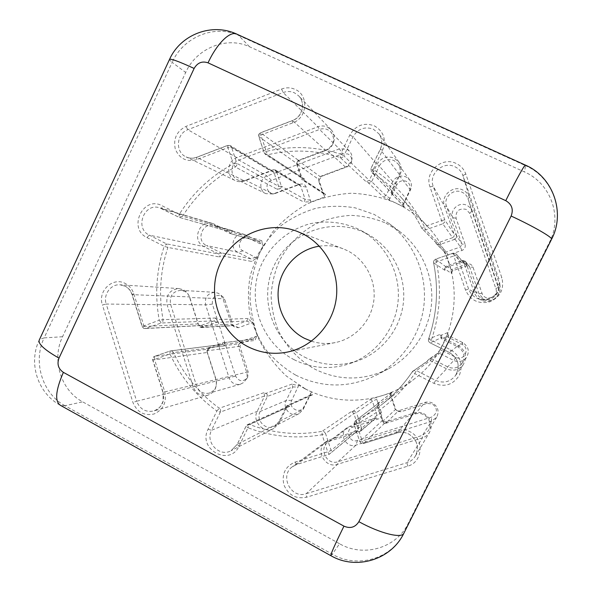 <?xml version="1.0" encoding="UTF-8"?>
<svg xmlns="http://www.w3.org/2000/svg" width="592" height="592" viewBox="0 0 592 592"><rect width="100%" height="100%" fill="white"/><g stroke="black" fill="none" stroke-linecap="round" stroke-linejoin="round"><path stroke-width="0.44" stroke-dasharray="2.96 2.22" d="M295.763 375.158C322.366 388.234 349.228 388.226 376.349 375.136C402.908 361.275 421.593 333.215 424.183 302.749C426.669 272.283 412.883 241.514 388.981 223.45L374.048 214.363L355.259 207.881C342.132 205.676 329.056 205.801 316.039 208.258C303.356 212.01 291.686 217.804 281.045 225.648C271.232 234.513 263.174 244.77 256.884 256.417L250.357 275.006C247.981 288.038 247.826 301.099 249.891 314.182C253.221 326.999 258.586 338.89 265.986 349.85C274.436 360.017 284.36 368.461 295.763 375.158M385.999 223.177L399.578 231.442C421.304 247.863 433.81 275.754 431.553 303.363C429.215 330.965 412.261 356.406 388.123 369.008C363.473 380.922 339.016 380.959 314.752 369.119C298.997 360.299 286.395 346.949 278.432 330.758C274 319.562 271.565 307.944 271.114 295.904C271.846 283.879 274.547 272.32 279.232 261.22C287.557 245.206 300.433 232.123 316.343 223.621C327.391 218.825 338.95 216.08 351.004 215.362C363.096 215.88 374.758 218.485 385.999 223.177M294.002 359.647C312.073 368.661 330.787 369.941 350.153 363.495C376.253 354.245 395.796 328.849 398.15 300.581C400.503 272.32 385.429 244.037 361.216 230.599L357.627 228.741C342.383 222.111 326.68 220.409 310.519 223.621C289.703 229.082 272.017 243.527 262.263 262.804C245.473 297.251 259.984 342.235 294.002 359.647M304.554 357.102C321.752 365.641 339.556 366.855 357.953 360.72C382.758 351.937 401.309 327.842 403.544 301.032C405.772 274.229 391.467 247.389 368.453 234.624L365.042 232.856C332.016 216.679 289.836 232.19 274.333 265.142C258.349 297.85 272.187 340.592 304.554 357.102M311.451 341.207C319.229 343.678 327.147 344.137 335.198 342.59C354.985 338.698 371.169 321.308 373.789 300.817C376.46 280.327 365.22 259.333 347.053 250.497L343.012 248.744C335.324 245.88 327.443 245.029 319.362 246.183M451.274 273.363L452.791 270.685L466.903 265.852L469.508 266.615L479.054 293.869L483.953 299.515C491.049 303.6 500.662 296.592 498.738 288.696L471.846 210.952C470.906 208.391 469.204 206.504 466.74 205.306C459.155 201.332 449.609 209.82 452.747 217.693L461.849 244.059L460.398 246.997L446.324 251.874L444.555 251.778L443.489 250.705L446.19 255.552L451.06 269.723L451.274 273.363L444.592 268.701L444.836 270.3L446.56 267.303L461.057 262.323L463.943 263.114L474.222 292.389C475.546 295.993 477.981 298.597 481.525 300.196C490.405 304.421 501.639 296.237 500.099 286.595L499.567 282.125C501.409 293.662 487.963 303.459 477.352 298.412C473.119 296.503 470.211 293.395 468.635 289.081L456.92 255.093L453.775 255.944L465.512 290.028C470.351 300.403 478.454 304.34 489.821 301.824C500.425 296.999 504.436 288.977 501.853 277.752L465.786 174.018C464.017 169.208 460.82 165.701 456.195 163.481C441.965 156.155 424.153 172.205 430.007 186.909L441.602 220.594L424.353 226.677C412.321 202.723 395.286 183.631 373.263 169.416L382.587 150.19C386.517 139.527 383.742 131.394 374.255 125.785C363.821 122.241 355.681 125.304 349.835 134.983L340.622 154.098C315.913 146.431 291.131 145.528 266.282 151.397L260.872 135.05L292.855 122.803C307.463 117.971 308.987 94.957 295.068 89.362C290.672 87.431 286.173 87.327 281.563 89.044L185.984 126.392C176.66 131.224 173.101 138.824 175.313 149.191C179.554 158.789 186.709 162.26 196.781 159.603L227.935 147.667L233.263 163.917C210.9 176.016 192.896 192.822 179.258 214.326L161.956 205.69C143.035 195.345 127.495 228.63 146.994 237.577L164.199 246.309C156.318 270.544 154.675 295.186 159.27 320.25L142.117 326.54L143.715 328.257L145.099 328.567L161.209 323.003L214.208 320.879L201.073 325.459L199.26 325.326L198.068 323.898L189.418 296.91C188.337 293.721 186.362 291.353 183.49 289.814L179.036 288.578C169.652 289.658 165.679 295.082 167.114 304.843L193.288 387.027C196.122 393.784 200.999 396.514 207.91 395.219C214.837 392.348 217.486 387.079 215.865 379.42L207.133 352.181L208.636 349.043L222.281 344.403L223.65 344.655L224.738 345.809L224.568 344.263L255.285 340.4C255.574 338.254 256.277 336.826 257.394 336.108L252.932 322.388C251.415 321.878 249.824 320.575 248.166 318.481L246.753 321.034L233.825 325.519L231.738 325.075L222.932 298.76L220.801 295.149L218.33 293.292L214.829 292.33C207.57 293.188 204.499 297.369 205.624 304.865L229.126 377.911C231.317 383.091 235.083 385.192 240.426 384.208L243.667 382.506L245.998 379.62C247.219 377.193 247.426 374.662 246.627 372.028L238.354 346.453L238.657 344.448L239.701 343.663L252.666 339.223L254.301 339.349L255.285 340.4M369.845 399.785L371.317 399.992L372.457 401.324L377.082 415.221L376.431 417.656L349.805 426.321L346.986 427.779C338.38 433.677 346.187 448.706 356.014 445.095L431.361 421.4L436.718 417.219C439.419 411.381 438.036 406.652 432.567 403.034L429.355 402.012L426.018 402.101L398.564 410.781L396.825 410.626L395.678 409.287L391.009 395.345L392.2 392.57L376.024 397.461L369.845 399.785L352.876 411.329L350.967 411.825L352.595 412.076L353.868 413.586L358.597 427.853L357.842 430.621L329.507 439.804L325.926 441.639C314.67 449.224 324.749 468.975 337.551 464.306L422.518 437.806C425.559 436.815 427.912 434.957 429.585 432.241C432.996 424.649 431.168 418.507 424.087 413.823C420.86 412.224 417.545 411.928 414.156 412.95L386.028 421.867L384.067 421.689L382.772 420.172L377.992 405.846L354.097 424.331L359.721 441.484L362.193 440.944L356.502 423.776C380.227 412.52 399.63 395.789 414.711 373.574L434.017 383.379C444.755 387.508 453.213 384.793 459.385 375.217C463.358 364.524 460.472 356.073 450.734 349.865L431.302 340.163C440.004 314.537 441.721 288.459 436.437 261.93L453.775 255.944L452.917 253.169L435.631 259.148L436.437 261.93L433.588 262.73C438.731 288.6 437.066 314.034 428.578 339.024L431.302 340.163L430.14 342.849L449.506 352.521C458.511 358.515 460.495 366.219 455.455 375.624C450.061 382.047 443.452 383.623 435.623 380.367L416.368 370.599L430.399 360.654L446.568 368.794C453.132 371.502 458.674 370.17 463.188 364.79C467.414 356.917 465.749 350.479 458.208 345.469L441.965 337.388L440.648 334.191L440.189 335.753L447.382 332.719L446.686 336.382L440.004 349.813L436.696 354.179L437.333 353.535L439.664 353.394L453.812 360.484C458.726 362.519 462.922 361.564 466.4 357.605C469.819 351.537 468.598 346.542 462.729 342.62L448.536 335.575L447.382 332.719M325.741 194.257L324.068 193.984L323.188 192.851L318.688 179.413L318.585 178.503L319.924 176.608L346.342 166.774L351.374 161.342C352.699 157.479 352.04 154.068 349.413 151.101L346.705 149.169L339.364 148.91L267.044 175.987C259.4 178.458 258.586 190.513 265.86 193.651L272.993 193.976L297.968 184.734L299.818 184.904L300.729 186.058L305.191 199.452L304.044 202.205C306.959 201.754 309.224 201.702 310.837 202.057L306.197 187.05C305.021 184.43 303.045 183.483 300.277 184.208L275.672 193.318C267.621 196.64 263.166 183.12 271.402 180.397L342.694 153.794L347.955 153.987C351.33 155.955 352.447 158.871 351.308 162.726L347.696 166.618L321.737 176.275L318.866 180.338L319.095 182.284L324.416 197.084L324.697 195.131L325.741 194.257L303.467 179.79L304.688 179.169L267.599 154.801L266.282 151.397L264.18 152.847L265.408 154.431L267.599 154.801C291.856 149.095 316.047 149.991 340.156 157.494L366.13 181.737L367.958 182.491L383.202 196.833L402.294 206.305L404.41 206.882L403.596 203.981L410.448 189.965C412.017 186.436 411.751 183.098 409.657 179.938L405.964 176.882C400.347 174.921 395.959 176.52 392.799 181.677L385.991 195.641L383.202 196.833M446.19 255.552L461.93 250.49C464.698 249.217 465.734 247.123 465.046 244.2L461.849 244.059L456.735 235.912L456.721 237.621L455.374 239.101L439.094 244.785L438.132 242.75L425.611 229.866L424.353 226.677L421.807 228.334L423.236 229.748L425.611 229.866L442.809 223.806L452.569 237.71L438.132 242.75L436.134 242.646L434.942 241.469L435.816 243.12L443.489 250.705M257.394 336.108L242.875 340.718L240.648 342.398L240.004 346.697L248.144 371.865L247.7 377.319C243.208 382.284 239.161 381.877 235.572 376.098L212.373 304.118C211.951 297.228 214.992 294.461 221.504 295.808L223.28 297.147L224.812 299.737L232.893 324.712L234.18 326.74L235.179 327.443L238.657 327.694L252.932 322.388M390.017 392.947L394.857 408.524L397.313 411.396L401.036 411.721L427.01 403.455L432.486 403.929C437.962 408.82 437.673 413.209 431.62 417.101L357.45 440.485C349.088 443.475 344.44 429.378 352.995 427.017L378.48 418.907C381.167 417.737 382.173 415.702 381.507 412.787L376.024 397.461M389.018 200.015L396.855 184.756C399.119 181.056 402.271 179.916 406.304 181.322C409.96 183.513 411.033 186.643 409.516 190.713L402.294 206.305M465.046 244.2L456.069 218.233C455.574 211.018 458.918 208.058 466.111 209.346L469.774 213.401L495.859 288.585C499.226 297.258 484.678 302.112 481.999 293.247L472.949 267.059C471.683 264.328 469.567 263.314 466.6 264.017L451.06 269.723M240.004 346.697L238.354 346.453L206.904 350.871L208.399 347.756L222.992 342.746L224.25 342.983L224.568 344.263M238.657 327.694L233.825 325.519L200.081 327.309L198.897 325.889L231.139 324.127L232.893 324.712M401.036 411.721L398.564 410.781L385.688 423.317L383.742 423.139L381.914 419.994L384.053 422.51L387.301 422.806L415.258 413.941C418.181 413.068 421.038 413.32 423.82 414.696C429.962 418.781 431.516 424.109 428.475 430.673L422.466 435.349L338.039 461.723C327.058 465.734 318.341 448.84 327.953 442.254L331.106 440.618L360.04 431.442L375.668 418.078L378.48 418.907M352.876 411.329L354.963 411.277L356.451 412.624L372.457 401.324L376.941 399.104M206.904 350.871L216.087 379.502C217.479 386.125 215.177 390.668 209.183 393.132C203.241 394.213 199.053 391.86 196.625 386.058L170.577 304.347C169.342 295.963 172.746 291.294 180.804 290.332L184.697 291.397C187.168 292.729 188.87 294.764 189.803 297.517L198.394 324.327L200.37 326.703L203.374 326.925L216.258 322.433L246.753 321.034L251.408 323.284M396.855 184.756L392.799 181.677L379.28 165.997C382.824 160.195 387.738 158.39 394.035 160.565L398.172 163.991C400.518 167.529 400.814 171.28 399.052 175.247L391.371 191.001L403.596 203.981L402.782 204.499M404.41 206.882L391.8 193.762L393.007 194.435L392.119 191.179L399.94 175.128C401.968 170.57 401.65 166.241 398.986 162.156L394.109 158.086C386.805 155.555 381.093 157.657 376.993 164.391L369.238 180.375L366.13 181.737M439.094 244.785L436.437 243.956L435.816 243.12M456.735 235.912L446.509 206.275C442.979 197.432 453.709 187.864 462.226 192.304C465.001 193.651 466.918 195.767 467.969 198.646L498.22 286.099C500.388 294.994 489.562 302.882 481.585 298.287C478.921 296.858 477.085 294.742 476.064 291.93L465.741 262.012L469.87 267.273L472.949 267.059M495.859 288.585L498.375 287.372L497.813 284.604L499.478 283.879L469.419 197.351C468.198 194.006 465.971 191.549 462.752 189.988C452.85 184.837 440.404 195.952 444.496 206.216L454.293 234.669L454.086 236.378L452.569 237.71L453.45 239.79C455.862 238.672 456.772 236.837 456.173 234.284L454.212 234.388L444.77 219.832L433.196 186.236C428.327 174.011 443.142 160.684 454.952 166.781C458.793 168.624 461.449 171.547 462.914 175.535L498.819 278.876L501.853 277.752M300.277 184.208L297.968 184.734L273.341 169.756L245.525 180.197C242.801 181.167 240.152 181.048 237.584 179.85C229.489 176.357 230.399 162.874 238.909 160.077L319.547 129.456C322.344 128.442 325.075 128.531 327.739 129.715L330.765 131.868C335.634 139.238 334.177 145.232 326.407 149.85L297.991 160.513L320.065 176.549L322.048 176.15M304.688 179.169L303.104 178.999L301.861 177.578L297.273 163.829L298.819 160.587L325.852 150.449C334.221 147.652 337.181 135.649 330.972 129.633L327.398 127.073C324.305 125.696 321.138 125.6 317.889 126.777L236.807 157.62C226.899 160.883 225.885 176.594 235.32 180.597C238.287 181.966 241.344 182.092 244.481 180.974L270.921 171.051L272.979 171.229L274.015 172.538L278.551 186.236L277.3 189.329L279.165 188.804L304.044 202.205M303.467 179.79L302.231 179.894L301.469 178.769L323.188 192.851L323.521 195.515M305.169 388.752L286.321 376.024C275.199 365.545 266.163 353.505 259.215 339.919C253.628 325.711 250.557 310.978 250.002 295.726C250.919 280.49 254.338 265.83 260.251 251.763L272.239 232.471C282.236 220.942 293.898 211.425 307.218 203.922C321.227 197.78 335.901 194.22 351.234 193.244C366.626 193.828 381.492 197.084 395.848 203.004C407.918 208.754 418.522 216.62 427.646 226.595C467.747 268.442 461.471 343.789 415.007 378.429C383.942 403.27 339.238 406.985 305.169 388.752M305.021 388.811L298.731 385.229C297.08 385.34 294.846 384.97 292.019 384.112L292.788 386.998L286.217 400.495C281.947 408.28 291.419 418.041 299.041 413.66L303.156 409.442L309.779 395.9L310.837 394.871L312.495 394.834C311.362 393.613 311.052 392.651 311.547 391.934L305.021 388.811M292.019 384.112L265.616 393.48L263.832 392.703L264.668 395.937L257.209 411.322C251.667 421.46 263.995 434.21 273.859 428.453L279.121 423.014L286.646 407.577L287.83 406.423L289.666 406.364L288.533 405.601L312.495 394.834M248.166 318.481L216.628 319.613L215.791 318.03L214.208 320.879L216.258 322.433M261.893 240.707L232.005 232.197L232.382 230.673L229.711 231.731L212.728 223.517C199.452 218.944 191.164 240.877 203.974 246.612L218.648 254.005L219.839 257.032L220.875 255.581L251.94 261.501C253.864 259.666 255.611 258.608 257.18 258.327L263.41 245.317C262.397 244.437 261.893 242.898 261.893 240.707L259.503 241.669L244.637 234.491C234.351 230.998 227.987 247.863 237.903 252.281L250.882 258.785L251.94 261.501M310.837 202.057L324.416 197.084M222.992 342.746L221.815 344.514L170.096 350.997L154.66 356.332L208.636 349.043L209.894 347.238C207.703 348.259 206.874 349.99 207.407 352.44L152.899 360.047L169.963 353.942C180.641 377.06 196.278 396.078 216.864 411.003L208.066 429.274C197.447 449.232 229.785 467.029 239.064 446.116L247.974 427.75C271.861 436.807 296.57 439.138 322.1 434.743L327.702 451.807L295.082 462.086C285.277 466.4 281.548 474.007 283.901 484.9C288.378 495.141 295.919 499.263 306.515 497.25L407.659 466.178C423.051 462.241 424.605 438.517 409.923 431.701C405.283 429.385 400.547 428.948 395.693 430.391L362.193 440.944L363.584 443.497L397.003 432.989L395.693 430.391M385.688 423.317L387.301 422.806L386.028 421.867L363.614 443.475L361.29 443.253L359.758 441.432L382.772 420.172L381.914 419.994L377.23 405.957L377.681 403.426L392.2 392.57M436.696 354.179L428.142 359.988L427.061 361.505L427.742 360.824L430.399 360.654L431.612 358.796L439.664 353.394L441.839 350.323L440.004 349.813M377.171 405.757L377.992 405.846L379.302 402.723L378.014 403.248M201.887 327.443L203.374 326.925L201.073 325.459L145.839 328.419L143.863 325.689L133.748 293.662C132.231 289.118 129.456 285.751 125.423 283.568C113.028 276.375 97.369 291.027 102.409 304.954L106.212 304.036C102.956 294.727 110.785 283.871 120.139 284.804L125.334 286.262C128.686 288.082 130.995 290.879 132.253 294.653L142.324 326.562L198.068 323.898L198.897 325.889M381.507 412.787L377.082 415.221L361.623 428.245L356.451 412.624M361.623 428.245L360.891 430.976L360.04 431.442M357.45 440.485L356.014 445.095L338.039 461.723L337.551 464.306L306.182 493.728C291.042 499.189 279.158 475.628 292.455 466.681L296.688 464.513L329.219 454.286L357.006 431.08L358.449 431.953C360.78 430.939 361.66 429.163 361.083 426.617L358.597 427.853L331.106 450.46L327.702 451.807L329.174 454.316L296.636 464.542L295.082 462.086M466.6 264.017L466.903 265.852L462.411 260.413L446.553 265.867L452.791 270.685L452.717 268.775M462.411 260.413L465.342 261.272L465.741 262.012M444.592 268.701L446.361 265.941L446.56 267.303L435.645 259.148L452.917 253.169L456.365 254.109L464.409 263.928L466.304 263.647C465.201 261.257 463.351 260.369 460.754 260.983L461.057 262.323L452.924 253.176L456.365 254.109L463.943 263.114M339.564 543.752L82.651 401.842C60.813 390.335 51.4 359.507 62.545 336.737L185.696 72.468C196.396 48.226 226.662 35.794 249.58 46.798L524.512 171.969C550.767 183.202 562.844 217.02 549.376 242.431L408.199 523.439C396.388 548.222 363.473 557.664 339.564 543.752L332.297 554.201L64.994 405.735L82.651 401.842M273.341 169.756L275.406 169.948L276.938 172.79C275.916 170.518 274.214 169.697 271.809 170.333L270.921 171.051L227.876 145.388L196.818 157.302C193.14 158.641 189.566 158.508 186.088 156.91C175.04 152.225 176.246 133.637 187.849 129.707L283.191 92.53C287.024 91.109 290.761 91.198 294.409 92.803L298.627 95.808C305.946 102.904 302.445 117.194 292.566 120.576L260.702 132.8L298.819 160.587L299.545 159.929C297.273 161.046 296.414 162.837 296.977 165.294L301.469 178.769M319.095 182.284L318.688 179.413L296.451 163.725L296.977 165.294L297.273 163.829L258.874 136.648L264.261 152.936L301.861 177.578L301.535 178.947M296.451 163.725L297.991 160.513M257.18 258.327L242.986 250.838C235.231 247.33 241.395 234.402 248.884 238.487L263.41 245.317M242.986 250.838L237.903 252.281L206.46 245.51L221.045 252.858C221.919 253.931 221.867 254.841 220.875 255.581M221.045 252.858L218.648 254.005L166.478 243.852L149.317 235.15L203.974 246.612L206.46 245.51C195.441 240.589 202.523 221.719 213.949 225.596L230.073 233.448L259.141 241.529L261.708 244.859M196.781 159.603L196.64 157.265L227.713 145.343L227.935 147.667L231.509 147.127L274.015 172.538L276.938 172.79L281.437 186.406C281.259 187.953 280.497 188.752 279.165 188.804M232.005 232.197L230.073 233.448M349.835 134.983L353.024 136.789L376.993 164.391L379.28 165.997L371.561 181.877C370.266 183.002 369.068 183.209 367.958 182.491M446.686 336.382L462.167 344.485C470.692 348.333 463.958 361.786 455.773 357.294L441.839 350.323M462.167 344.485L462.729 342.62L457.712 346.794L441.58 338.75L440.189 335.753M463.188 364.79L455.455 375.624C460.495 366.233 458.504 358.53 449.498 352.529L458.208 345.469L457.712 346.794C464.313 351.211 465.682 356.835 461.834 363.658C457.927 368.106 453.213 369.179 447.685 366.877L431.797 358.885M311.547 391.934L303.94 406.711C300.336 414.807 287.608 408.066 291.767 400.303L298.731 385.229M303.94 406.711L303.156 409.442L279.024 421.548L286.506 406.208L287.357 405.335L288.533 405.601M286.506 406.208L286.646 407.577L246.168 425.981L237.296 444.281L279.121 423.014L279.024 421.548L274.429 426.262C265.926 431.146 255.381 420.179 260.14 411.477L267.48 396.359L292.788 386.998L298.257 386.998M391.8 193.762L391.371 191.001M428.142 359.988L428.993 359.166L431.612 358.796M216.628 319.613C217.508 320.487 217.442 321.397 216.428 322.366M265.616 393.48C266.925 393.71 267.569 394.612 267.547 396.181L267.48 396.359M441.602 220.594L444.77 219.832L444.614 222.207L442.809 223.806L441.602 220.594M427.061 361.505L412.402 371.613L414.711 373.574L416.368 370.599L413.209 370.792L412.402 371.613C404.047 384.075 394.05 394.901 382.417 404.084C374.077 410.641 365.153 416.146 355.644 420.616L356.502 423.776L354.053 424.375L354.253 421.985L355.119 420.927L354.053 424.375L359.721 441.484L361.238 443.282L363.584 443.497L397.003 432.989C401.058 431.768 405.002 432.138 408.85 434.062C417.271 439.693 419.447 447.034 415.377 456.084C413.386 459.325 410.589 461.531 406.963 462.692L306.182 493.728L306.515 497.25M292.855 122.803L292.455 120.509L260.561 132.749L260.872 135.05L258.874 136.648L259.022 134.362L260.561 132.749C258.963 133.526 258.371 134.798 258.793 136.56L264.18 152.847L265.408 154.431L302.83 178.843M357.842 430.621L329.174 454.316L330.95 452.791L331.106 450.46L325.511 433.44L322.1 434.743L322.078 431.331C297.169 435.645 273.045 433.381 249.728 424.56L289.666 406.364M248.884 238.487L246.117 235.068L215.599 226.24L214.578 224.25L161.749 208.658L178.947 217.264L179.258 214.326L182.588 216.198C195.922 195.205 213.505 178.806 235.35 167.011L233.263 163.917L236.83 163.34L231.509 147.127L230.288 145.588L227.713 145.343L230.288 145.588L272.979 171.229M215.791 318.03L163.066 319.636L162.822 321.523L161.209 323.003L159.27 320.25L163.066 319.636C158.575 295.164 160.173 271.099 167.876 247.434L166.478 243.852L164.199 246.309L167.876 247.434L219.839 257.032M263.832 392.703L219.343 408.236C199.23 393.673 183.957 375.106 173.515 352.536L169.963 353.942L170.037 351.012L170.637 350.871L154.601 356.347L154.482 359.285L164.709 391.667C166.907 402.242 163.362 409.679 154.075 413.978C144.145 416.095 137.085 412.239 132.911 402.412L102.409 304.954M248.144 371.865L163.089 392.311L152.899 360.047L153.047 357.805L154.601 356.347C152.965 357.087 152.329 358.323 152.699 360.054L162.896 392.348L164.709 391.667M281.563 89.044L283.191 92.53L317.889 126.777L319.547 129.456L339.364 148.91L342.694 153.794M371.561 181.877L369.238 180.375L343.834 155.851L353.024 136.789C357.886 128.745 364.657 126.207 373.323 129.16L379.102 133.977C382.262 138.824 382.639 143.974 380.234 149.428L370.947 168.579L392.119 191.179L391.29 191.186M430.007 186.909L433.196 186.236L444.496 206.216L446.509 206.275L452.747 217.693L456.069 218.233M133.748 293.662L132.253 294.653L189.418 296.91L189.803 297.517L222.932 298.76L224.812 299.737M382.454 421.63L395.678 409.287L394.857 408.524M407.659 466.178L406.963 462.692L422.518 437.806L422.466 435.349L431.361 421.4L431.62 417.101M382.587 150.19L380.234 149.428L399.94 175.128L399.052 175.247L410.448 189.965L409.516 190.713M465.786 174.018L462.914 175.535L469.419 197.351L467.969 198.646L471.846 210.952L469.774 213.401M255.648 336.337L252.666 339.223L222.821 342.798M224.738 345.809L173.515 352.536L172.242 351.167L170.637 350.871L222.281 344.403M350.967 411.825L322.078 431.331L324.002 431.642L325.511 433.44L353.868 413.586L356.369 412.439M330.972 129.633L298.627 95.808C305.827 102.675 302.423 117.075 292.455 120.509L325.852 150.449L326.407 149.85L345.513 167.122L347.112 166.87M232.382 230.673L182.588 216.198L178.991 217.279L229.311 231.583L230.244 233.522M281.437 186.406L278.551 186.236L236.83 163.34L236.674 165.612L235.35 167.011L277.3 189.329M393.007 194.435L371.991 172.457C382.217 179.006 391.475 186.828 399.755 195.908C408.576 205.631 415.924 216.443 421.815 228.342L434.942 241.469M444.836 270.3L433.588 262.73L433.847 260.732L435.645 259.148C434.054 259.836 433.374 261.028 433.581 262.722C438.724 288.6 437.059 314.034 428.571 339.031L440.648 334.191M378.858 402.989L355.644 420.616L379.302 402.723M249.58 46.798L238.613 35.424L525.511 165.649L524.512 171.969M549.376 242.431L551.529 239.331L403.929 533.111L408.199 523.439M62.545 336.737L44.156 337.884L172.146 62.345L185.696 72.468M64.994 405.735C42.335 393.724 32.582 361.601 44.156 337.884L39.568 339.386C27.824 362.807 37.599 393.576 60.946 405.624L64.994 405.735M403.929 533.111C391.586 558.996 357.228 568.786 332.297 554.201L330.787 555.636M525.393 165.109L525.511 165.649C552.98 177.363 565.626 212.743 551.529 239.331L551.552 239.301M169.608 59.222L169.386 59.696L172.146 62.345C183.276 37.059 214.755 24.013 238.613 35.424L237.177 34.314M275.672 193.318L272.993 193.976L245.525 180.197L244.481 180.974L196.64 157.265C192.977 158.597 189.462 158.478 186.088 156.91L235.32 180.597M271.402 180.397L267.044 175.987L238.909 160.077L236.807 157.62L187.849 129.707L185.984 126.392M146.994 237.577L149.317 235.15C134.354 228.408 144.063 202.449 159.588 207.807L161.749 208.658L161.956 205.69M255.781 257.239L250.882 258.785L220.883 252.769M276.42 171.236L300.729 186.058L306.197 187.05M310.6 200.244L305.191 199.452L281.385 186.221M481.999 293.247L479.054 293.869L476.064 291.93L474.222 292.389L468.635 289.081L465.512 290.028M352.995 427.017L349.805 426.321L331.106 440.618L329.507 439.804L296.636 464.542L292.455 466.681L325.926 441.639M427.01 403.455L424.938 402.375L415.258 413.941L414.156 412.95L397.025 432.967C401.021 431.797 404.958 432.16 408.82 434.091C417.256 439.76 419.439 447.086 415.377 456.084L429.585 432.241M441.58 338.75L441.965 337.388L430.147 342.842C428.675 341.954 428.149 340.681 428.578 339.024C428.142 340.689 428.667 341.954 430.14 342.849L449.498 352.529L450.734 349.865M455.773 357.294L453.812 360.484L447.685 366.877L446.568 368.794L435.623 380.367L434.017 383.379M212.373 304.118L205.624 304.865L170.577 304.347L167.114 304.843L106.212 304.036L136.663 401.243L132.911 402.412M207.91 395.219L153.765 410.996C156.584 410.064 158.945 408.369 160.854 405.912L163.066 401.272L163.089 392.311C164.976 401.391 161.868 407.622 153.765 410.996C145.669 412.498 139.971 409.25 136.663 401.243L235.572 376.098M291.767 400.303L286.217 400.495L260.14 411.477L257.209 411.322L211.536 430.295L220.32 412.076L264.668 395.937L267.547 396.181M273.859 428.453L231.102 450.704L237.296 444.281L231.102 450.704C219.484 457.483 205.017 442.283 211.536 430.295L208.066 429.274M390.143 198.512L385.991 195.641L371.658 181.7M455.1 239.212L460.398 246.997L461.93 250.49M448.077 255.278L446.324 251.874L439.294 244.725M448.203 337.544L448.536 335.575L441.765 338.853M390.261 394.812L391.009 395.345L377.23 405.957M310.452 393.384L309.779 395.9L286.417 406.378M208.399 347.756L239.701 343.663L242.875 340.718M340.156 157.494C341.754 157.864 342.983 157.317 343.834 155.851L340.622 154.098L340.156 157.494M370.947 168.579L371.458 172.013L371.991 172.457L373.263 169.416L370.947 168.579M249.728 424.56L247.56 424.612L246.08 426.048L247.974 427.75L249.728 424.56M220.32 412.076C220.912 410.559 220.579 409.279 219.343 408.236L216.864 411.003L220.32 412.076M287.83 406.423L247.56 424.612L246.08 426.048L237.2 444.363L239.064 446.116M399.578 231.442L388.981 223.45M388.123 369.008L376.349 375.136M368.453 234.624L361.216 230.599M357.953 360.72L350.153 363.495M335.198 342.59L286.905 352.181M179.036 288.578L120.139 284.804L125.201 286.232C128.471 288.001 130.751 290.79 132.031 294.601L142.117 326.54L143.56 328.234L145.099 328.567L200.444 325.585M427.646 226.595L399.755 195.908C408.569 205.624 415.924 216.435 421.807 228.334L435.431 242.143M223.28 297.147L220.801 295.149M231.738 325.075L234.18 326.74M253.087 339.127L223.251 342.694M436.718 417.219L428.475 430.673M409.657 179.938L398.172 163.991M398.986 162.156L379.102 133.977C382.24 138.772 382.602 143.9 380.205 149.362L370.91 168.528L371.458 172.013L392.548 194.065M351.308 162.726L351.374 161.342M347.696 166.618L346.342 166.774M349.413 151.101L330.765 131.868M415.007 378.429L382.417 404.084C394.05 394.908 404.04 384.082 412.395 371.621L427.742 360.824M212.728 223.517L159.588 207.807L178.947 217.264L229.711 231.731M244.637 234.491L213.949 225.596M265.86 193.651L237.584 179.85M324.068 193.984L302.231 179.894M275.406 169.948L299.818 184.904M259.503 241.669L230.451 233.596M318.585 178.503L318.866 180.338M319.924 176.608L321.737 176.275M500.099 286.595L499.567 282.125C499.988 286.328 498.923 290.132 496.377 293.536C495.822 295.756 486.01 302.327 477.352 298.412L481.525 300.196M498.738 288.696L498.22 286.099M483.953 299.515L481.585 298.287M466.4 357.605L461.834 363.658M346.986 427.779L327.953 442.254M299.041 413.66L274.429 426.262M214.829 292.33L180.804 290.332M240.426 384.208L209.183 393.132M465.342 261.272L469.508 266.615M443.941 251.341L436.437 243.956M403.981 206.541L391.453 193.51M360.891 430.976L376.431 417.656M391.778 392.814L377.681 403.426M437.333 353.535L428.993 359.166M201.273 327.568L233.278 325.63M310.837 394.871L287.357 405.335M247.7 377.319L245.998 379.62M238.657 344.448L240.648 342.398M343.012 248.744L296.969 231.302"/><path stroke-width="0.89" d="M247.685 346.557C260.08 352.869 273.156 354.741 286.905 352.181C312.154 347.23 332.896 324.808 336.271 298.346C339.712 271.898 325.319 244.836 302.127 233.537L296.969 231.302C267.147 219.847 231.716 235.845 219.41 265.49C206.741 294.986 219.499 332.045 247.685 346.557M319.362 246.183C298.953 249.173 281.97 266.237 278.677 286.765C275.324 307.285 286.017 328.878 304.384 338.276L311.451 341.207M208.044 62.841C202.124 60.835 197.484 62.7 194.132 68.435L58.993 358.13C56.854 364.124 58.312 368.875 63.374 372.361L343.959 526.147C350.294 528.863 355.267 527.376 358.87 521.685L511.133 216.028C513.649 209.39 511.858 204.27 505.753 200.666L208.044 62.841C217.138 43.046 230.702 30.155 237.177 34.314C212.439 22.304 180.723 34.299 169.608 59.222M511.133 216.028C533.851 226.551 553.194 237.792 551.552 239.301C565.708 212.646 553.12 176.956 525.496 165.153C525.119 163.673 516.076 179.857 505.753 200.666M403.929 533.111L403.877 533.214C401.924 538.809 380.242 533.496 358.87 521.685M551.552 239.301L403.877 533.214C391.253 559.803 356.155 570.466 330.987 555.74C330.158 555.259 334.487 545.395 343.959 526.147M330.787 555.636L60.946 405.624C54.545 402.035 55.359 390.949 63.374 372.361M194.132 68.435C177.755 60.932 169.512 58.023 169.386 59.696L39.568 339.386C37.178 343.153 43.653 349.398 58.993 358.13M525.393 165.109L237.177 34.314"/></g></svg>
